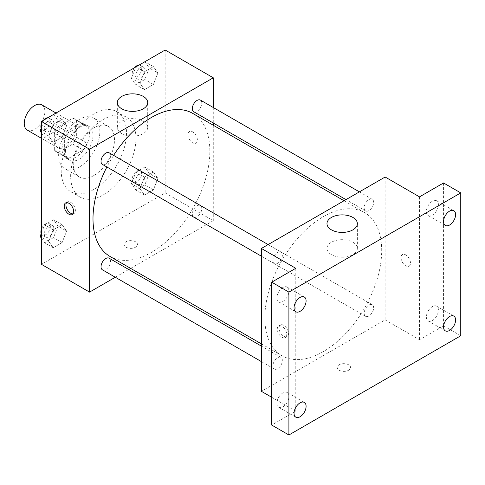 <?xml version="1.0" encoding="UTF-8"?>
<svg xmlns="http://www.w3.org/2000/svg" width="485" height="485" viewBox="0 0 485 485"><rect width="100%" height="100%" fill="white"/><g stroke="black" fill="none" stroke-linecap="round" stroke-linejoin="round"><path stroke-width="0.36" stroke-dasharray="2.42 1.82" d="M27.269 130.113A14.58 8.421 120 0 0 41.849 121.699A14.58 8.421 120 0 0 41.849 104.857M55.181 141.299A14.58 8.421 120 0 0 58.206 147.974A14.58 8.421 120 0 0 72.786 139.553A14.58 8.421 120 0 0 72.786 122.717A14.58 8.421 120 0 0 61.546 126.621A14.58 8.421 120 0 0 55.181 141.299M58.261 126.621L72.726 118.273A18.818 10.864 120 0 1 74.902 119.049A18.818 10.864 120 0 1 76.666 120.541L76.666 137.249A18.818 10.864 120 0 1 72.726 144.069L58.261 152.423A18.818 10.864 120 0 1 56.084 151.647A18.818 10.864 120 0 1 54.326 150.15L54.326 133.442A18.818 10.864 120 0 1 58.261 126.621L68.573 132.575L83.038 124.227L72.726 118.273M72.726 144.069L83.038 150.023L68.573 158.371L58.261 152.423M54.326 150.15L64.632 156.103L64.632 139.395L54.326 133.442M64.632 156.103A18.818 10.864 120 0 0 66.396 157.601A18.818 10.864 120 0 0 68.573 158.371M83.038 150.023A18.818 10.864 120 0 0 86.973 143.202L76.666 137.249M83.038 124.227A18.818 10.864 120 0 1 85.215 125.003A18.818 10.864 120 0 1 86.973 126.494L86.973 143.202M68.573 132.575A18.818 10.864 120 0 0 64.632 139.395M75.805 157.176A19.442 11.228 -60 0 1 66.081 158.134A19.442 11.228 -60 0 1 66.081 135.685A19.442 11.228 -60 0 1 85.524 124.463A19.442 11.228 -60 0 1 88.506 140.038A19.442 11.228 -60 0 1 75.805 157.176M79.243 159.159A19.442 11.228 120 0 0 91.944 142.026A19.442 11.228 120 0 0 88.961 126.446A19.442 11.228 120 0 0 73.981 131.653A19.442 11.228 120 0 0 65.493 151.223A19.442 11.228 120 0 0 69.519 160.123A19.442 11.228 120 0 0 79.243 159.159M86.973 126.494L76.666 120.541M79.243 167.095A29.167 16.836 -60 0 1 64.663 168.537A29.167 16.836 -60 0 1 64.663 134.866A29.167 16.836 -60 0 1 93.823 118.025A29.167 16.836 -60 0 1 98.297 141.396A29.167 16.836 -60 0 1 79.243 167.095M93.847 175.528A29.167 16.836 -60 0 1 79.267 176.97A29.167 16.836 -60 0 1 79.267 143.299A29.167 16.836 -60 0 1 108.434 126.458A29.167 16.836 -60 0 1 112.902 149.829A29.167 16.836 -60 0 1 93.847 175.528M93.847 189.417A46.178 26.663 -60 0 1 70.761 191.708A46.178 26.663 -60 0 1 70.761 138.389A46.178 26.663 -60 0 1 116.94 111.726A46.178 26.663 -60 0 1 124.014 148.731A46.178 26.663 -60 0 1 93.847 189.417M103.299 194.879A46.178 26.663 120 0 0 133.466 154.188A46.178 26.663 120 0 0 126.391 117.182A46.178 26.663 120 0 0 90.804 129.556A46.178 26.663 120 0 0 70.652 176.025A46.178 26.663 120 0 0 80.213 197.165A46.178 26.663 120 0 0 103.299 194.879M157.874 178.371L153.412 189.877L144.481 195.031L140.013 188.683L144.481 177.177L153.412 172.017L157.874 178.371L153.412 189.877L144.481 195.031L140.013 188.683L144.481 177.177L153.412 172.017L157.874 178.371L149.283 173.412L144.815 184.918L135.885 190.071L131.423 183.718L135.885 172.211L144.815 167.058L149.283 173.412M157.874 72.962L153.412 84.469L144.481 89.622L140.013 83.275L144.481 71.762L153.412 66.609L157.874 72.962L153.412 84.469L144.481 89.622L140.013 83.275L144.481 71.762L153.412 66.609L157.874 72.962L149.283 68.003L144.815 79.51L135.885 84.663L131.423 78.309L135.83 66.954M165.167 50.016L165.167 192.891L41.437 264.331M66.584 231.072L62.122 242.585L53.192 247.738L48.73 241.385L53.192 229.878L62.122 224.725L66.584 231.072L62.122 242.585L53.192 247.738L48.73 241.385L53.192 229.878L62.122 224.725L66.584 231.072L57.994 226.113L53.532 237.62L44.602 242.779L41.437 238.274M66.584 125.663L62.122 137.17L53.192 142.329L48.73 135.976L53.192 124.469L62.122 119.316L66.584 125.663L62.122 137.17L53.192 142.329L48.73 135.976L53.192 124.469L62.122 119.316L66.584 125.663L57.994 120.704L53.532 132.211L44.602 137.37L41.437 132.866M213.285 125.257L213.285 220.675L165.167 192.891M213.285 220.675L130.653 268.381M128.707 269.502L115.291 277.25M126.07 247.217A6.681 3.856 0 0 0 133.357 248.053A6.681 3.856 0 0 0 137.479 244.482A6.681 3.856 0 0 0 130.798 240.627A6.681 3.856 0 0 0 124.111 244.482A6.681 3.856 0 0 0 126.07 247.217M110.101 256.517A82.632 47.706 120 0 0 192.733 208.811A82.632 47.706 120 0 0 192.733 113.393M113.593 155.37A82.632 47.706 120 0 0 106.888 166.985M213.285 107.518L213.285 123.008M193.709 111.708A6.705 3.874 120 0 0 200.414 107.834A6.705 3.874 120 0 0 200.414 100.086M192.321 214.043A6.705 3.874 120 0 0 193.709 217.116A6.705 3.874 120 0 0 200.414 213.242A6.705 3.874 120 0 0 200.414 205.501A6.705 3.874 120 0 0 195.249 207.295A6.705 3.874 120 0 0 192.321 214.043M102.42 269.818A6.705 3.874 120 0 0 109.131 265.95A6.705 3.874 120 0 0 109.131 258.202M109.131 152.793A6.705 3.874 -60 0 1 110.519 155.861A6.705 3.874 -60 0 1 107.591 162.614A6.705 3.874 -60 0 1 102.42 164.409M187.938 134.6A6.681 3.856 -120 0 0 190.854 141.329A6.681 3.856 -120 0 0 196.007 143.117A6.681 3.856 -120 0 0 196.007 135.4A6.681 3.856 -120 0 0 189.32 131.544A6.681 3.856 -120 0 0 187.938 134.6M66.572 202.675A6.681 3.856 60 0 1 67.324 201.978A6.681 3.856 60 0 1 72.471 203.767A6.681 3.856 60 0 1 75.387 210.496A6.681 3.856 60 0 1 74.005 213.552A6.681 3.856 60 0 1 73.023 213.855M187.938 134.606A6.681 3.856 -120 0 0 190.854 141.329A6.681 3.856 -120 0 0 196.001 143.117A6.681 3.856 -120 0 0 196.001 135.4A6.681 3.856 -120 0 0 189.32 131.544A6.681 3.856 -120 0 0 187.938 134.606M121.777 133.599A15.187 8.772 180 0 1 117.328 127.397A15.187 8.772 180 0 1 132.514 118.631A15.187 8.772 180 0 1 147.707 127.397A15.187 8.772 180 0 1 138.328 135.503A15.187 8.772 180 0 1 121.777 133.599M126.07 247.211A6.681 3.856 0 0 0 133.357 248.047A6.681 3.856 0 0 0 137.479 244.482A6.681 3.856 0 0 0 130.798 240.621A6.681 3.856 0 0 0 124.111 244.482A6.681 3.856 0 0 0 126.07 247.211M264.84 317.905A82.632 47.706 120 0 0 281.955 355.729A82.632 47.706 120 0 0 364.587 308.023A82.632 47.706 120 0 0 364.587 212.612A82.632 47.706 120 0 0 300.912 234.746A82.632 47.706 120 0 0 264.84 317.905M282.367 255.08A6.705 3.874 -60 0 1 279.439 261.833A6.705 3.874 -60 0 1 274.274 263.628A6.705 3.874 -60 0 1 274.274 255.88A6.705 3.874 -60 0 1 280.979 252.012A6.705 3.874 -60 0 1 282.367 255.08M364.168 313.262A6.705 3.874 120 0 0 365.557 316.335A6.705 3.874 120 0 0 372.268 312.461A6.705 3.874 120 0 0 372.268 304.713A6.705 3.874 120 0 0 367.096 306.514A6.705 3.874 120 0 0 364.168 313.262M272.885 365.969A6.705 3.874 120 0 0 274.274 369.036A6.705 3.874 120 0 0 280.979 365.163A6.705 3.874 120 0 0 280.979 357.421A6.705 3.874 120 0 0 275.813 359.215A6.705 3.874 120 0 0 272.885 365.969M364.168 207.853A6.705 3.874 120 0 0 365.557 210.92A6.705 3.874 120 0 0 372.268 207.053A6.705 3.874 120 0 0 372.268 199.305A6.705 3.874 120 0 0 367.096 201.105A6.705 3.874 120 0 0 364.168 207.853M385.138 177.013L385.138 319.888L261.403 391.328M460.75 335.765L443.563 325.841L419.507 339.736L385.138 319.888M271.715 397.282L295.771 411.171L271.715 425.06M339.167 370.243A6.681 3.856 0 0 0 346.448 371.08A6.681 3.856 0 0 0 350.576 367.515A6.681 3.856 0 0 0 343.889 363.653A6.681 3.856 0 0 0 337.208 367.515A6.681 3.856 0 0 0 339.167 370.243A6.681 3.856 0 0 0 346.448 371.074A6.681 3.856 0 0 0 350.576 367.509A6.681 3.856 0 0 0 343.889 363.653A6.681 3.856 0 0 0 337.208 367.509A6.681 3.856 0 0 0 339.167 370.237M419.507 196.862L419.507 339.736M401.034 257.632A6.681 3.856 -120 0 0 403.95 264.355A6.681 3.856 -120 0 0 409.097 266.15A6.681 3.856 -120 0 0 409.097 258.432A6.681 3.856 -120 0 0 402.417 254.57A6.681 3.856 -120 0 0 401.034 257.632A6.681 3.856 -120 0 0 403.944 264.355A6.681 3.856 -120 0 0 409.097 266.15A6.681 3.856 -120 0 0 409.097 258.432A6.681 3.856 -120 0 0 402.411 254.57A6.681 3.856 -120 0 0 401.028 257.632M295.771 411.171L295.771 268.296M286.75 334.523A6.681 3.856 60 0 1 285.368 337.584A6.681 3.856 60 0 1 278.681 333.722A6.681 3.856 60 0 1 278.681 326.005A6.681 3.856 60 0 1 283.834 327.799A6.681 3.856 60 0 1 286.75 334.523M288.484 333.522A6.681 3.856 60 0 1 287.102 336.584A6.681 3.856 60 0 1 280.415 332.722A6.681 3.856 60 0 1 280.415 325.005A6.681 3.856 60 0 1 285.568 326.799A6.681 3.856 60 0 1 288.484 333.522M331.431 254.643A15.187 8.772 180 0 1 326.981 248.447A15.187 8.772 180 0 1 342.174 239.675A15.187 8.772 180 0 1 357.36 248.447A15.187 8.772 180 0 1 347.987 256.547A15.187 8.772 180 0 1 331.431 254.643M432.396 306.605A8.518 4.917 120 0 0 426.83 314.11A8.518 4.917 120 0 0 428.134 320.937A8.518 4.917 120 0 0 436.652 316.02A8.518 4.917 120 0 0 436.652 306.187A8.518 4.917 120 0 0 432.396 306.605M432.396 201.196A8.518 4.917 120 0 0 426.83 208.702A8.518 4.917 120 0 0 428.134 215.528A8.518 4.917 120 0 0 436.652 210.611A8.518 4.917 120 0 0 436.652 200.778A8.518 4.917 120 0 0 432.396 201.196M443.563 182.966L443.563 325.841M282.882 392.923A8.518 4.917 120 0 0 277.323 400.428A8.518 4.917 120 0 0 278.626 407.254A8.518 4.917 120 0 0 287.144 402.338A8.518 4.917 120 0 0 287.144 392.504A8.518 4.917 120 0 0 282.882 392.923M282.882 287.514A8.518 4.917 120 0 0 277.323 295.019A8.518 4.917 120 0 0 278.626 301.846A8.518 4.917 120 0 0 287.144 296.929A8.518 4.917 120 0 0 287.144 287.096A8.518 4.917 120 0 0 282.882 287.514M41.437 127.664L44.541 119.662M53.532 114.351L57.994 120.704M44.323 128.598A6.705 3.874 120 0 0 45.711 131.671A6.705 3.874 120 0 0 52.416 127.797A6.705 3.874 120 0 0 52.416 120.05A6.705 3.874 120 0 0 47.251 121.85A6.705 3.874 120 0 0 44.323 128.598M62.122 137.17L53.532 132.211M53.192 142.329L44.602 137.37M48.73 135.976L41.437 131.768M53.192 124.469L44.705 119.565M62.122 119.316L53.635 114.411M41.176 128.337A6.705 3.874 120 0 0 42.274 129.683A6.705 3.874 120 0 0 48.985 125.809A6.705 3.874 120 0 0 48.985 118.067A6.705 3.874 120 0 0 47.639 117.752M43.414 120.31A6.705 3.874 120 0 0 41.437 123.736M144.815 61.65L149.283 68.003M135.612 75.896A6.705 3.874 120 0 0 137 78.964A6.705 3.874 120 0 0 143.705 75.09A6.705 3.874 120 0 0 143.705 67.348A6.705 3.874 120 0 0 138.534 69.143A6.705 3.874 120 0 0 135.612 75.896M153.412 84.469L144.815 79.51M144.481 89.622L135.885 84.663M140.013 83.275L131.423 78.309M144.481 71.762L135.988 66.863M153.412 66.609L144.918 61.71M134.697 67.609A6.705 3.874 120 0 0 132.175 73.908A6.705 3.874 120 0 0 133.563 76.982A6.705 3.874 120 0 0 140.268 73.108A6.705 3.874 120 0 0 140.268 65.36A6.705 3.874 120 0 0 138.922 65.051M41.437 233.073L44.602 224.919L53.532 219.76L57.994 226.113M44.323 234.006A6.705 3.874 120 0 0 45.711 237.08A6.705 3.874 120 0 0 52.416 233.206A6.705 3.874 120 0 0 52.416 225.458A6.705 3.874 120 0 0 47.251 227.259A6.705 3.874 120 0 0 44.323 234.006M62.122 242.585L53.532 237.62M53.192 247.738L44.602 242.779M48.73 241.385L41.437 237.177M53.192 229.878L44.602 224.919M62.122 224.725L53.532 219.76M41.176 233.746A6.705 3.874 120 0 0 42.274 235.092A6.705 3.874 120 0 0 48.985 231.224A6.705 3.874 120 0 0 48.985 223.476A6.705 3.874 120 0 0 41.437 229.144M135.612 181.305A6.705 3.874 120 0 0 137 184.373A6.705 3.874 120 0 0 143.705 180.499A6.705 3.874 120 0 0 143.705 172.757A6.705 3.874 120 0 0 138.534 174.552A6.705 3.874 120 0 0 135.612 181.305M153.412 189.877L144.815 184.918M144.481 195.031L135.885 190.071M140.013 188.683L131.423 183.718M144.481 177.177L135.885 172.211M153.412 172.017L144.815 167.058M132.175 179.317A6.705 3.874 120 0 0 133.563 182.39A6.705 3.874 120 0 0 140.268 178.516A6.705 3.874 120 0 0 140.268 170.775A6.705 3.874 120 0 0 135.103 172.569A6.705 3.874 120 0 0 132.175 179.317M41.437 138.292L58.206 147.974M56.017 113.035L72.786 122.717M88.961 126.446L85.524 124.463M69.519 160.123L66.081 158.134M85.215 125.003L74.902 119.049M66.396 157.601L56.084 151.647M108.434 126.458L93.823 118.025M79.267 176.97L64.663 168.537M126.391 117.182L116.94 111.726M80.213 197.165L70.761 191.708M67.324 201.978L65.59 202.979M74.005 213.552L72.271 214.552M147.707 127.397L147.707 102.602M117.328 127.397L117.328 102.602M364.587 212.612L344.035 200.748M281.955 355.729L261.403 343.865M261.403 256.195L274.274 263.628M268.114 244.579L280.979 252.012M372.268 304.713L200.414 205.501M365.557 316.335L193.709 217.116M280.979 357.421L261.403 346.114M274.274 369.036L261.403 361.61M372.268 199.305L359.397 191.878M365.557 210.92L345.981 199.62M280.415 325.005L278.681 326.005M287.102 336.584L285.368 337.584M357.36 248.447L357.36 223.646M326.981 248.447L326.981 223.646M428.134 320.937L445.321 330.855M436.652 306.187L453.839 316.105M278.626 407.254L295.814 417.173M287.144 392.504L304.325 402.423M278.626 301.846L295.814 311.764M287.144 287.096L304.325 297.014M428.134 215.528L445.321 225.446M436.652 200.778L453.839 210.696M52.416 120.05L48.985 118.067M45.711 131.671L42.274 129.683M143.705 67.348L140.268 65.36M137 78.964L133.563 76.982M52.416 225.458L48.985 223.476M45.711 237.08L42.274 235.092M143.705 172.757L140.268 170.775M137 184.373L133.563 182.39"/><path stroke-width="0.73" d="M56.017 113.035L41.849 104.857A14.58 8.421 120 0 0 30.616 108.767A14.58 8.421 120 0 0 24.25 123.439A14.58 8.421 120 0 0 27.269 130.113L41.437 138.292M115.291 277.25L89.555 292.109L41.437 264.331L41.437 121.456L165.167 50.016L213.285 77.8L213.285 107.518M130.653 268.381L128.707 269.502M106.888 166.985A82.632 47.706 120 0 0 92.993 218.686A82.632 47.706 120 0 0 110.101 256.517L261.403 343.865M344.035 200.748L192.733 113.393A82.632 47.706 120 0 0 113.593 155.37M213.285 123.008L213.285 125.257M89.555 292.109L89.555 149.234L213.285 77.8M359.397 191.878L200.414 100.086A6.705 3.874 120 0 0 195.249 101.886A6.705 3.874 120 0 0 192.321 108.634A6.705 3.874 120 0 0 193.709 111.708L345.981 199.62M261.403 346.114L109.131 258.202A6.705 3.874 120 0 0 103.96 259.996A6.705 3.874 120 0 0 101.032 266.75A6.705 3.874 120 0 0 102.42 269.818L261.403 361.61M261.403 256.195L102.42 164.409A6.705 3.874 -60 0 1 102.42 156.667A6.705 3.874 -60 0 1 109.131 152.793L268.114 244.579M89.555 149.234L41.437 121.456M121.777 108.804A15.187 8.772 180 0 1 117.328 102.602A15.187 8.772 180 0 1 132.514 93.835A15.187 8.772 180 0 1 147.707 102.602A15.187 8.772 180 0 1 138.328 110.707A15.187 8.772 180 0 1 121.777 108.804M73.659 211.496A6.681 3.856 60 0 1 72.271 214.552A6.681 3.856 60 0 1 65.59 210.696A6.681 3.856 60 0 1 65.59 202.979A6.681 3.856 60 0 1 70.737 204.767A6.681 3.856 60 0 1 73.659 211.496M73.023 213.855A6.681 3.856 60 0 1 67.324 209.696A6.681 3.856 60 0 1 66.572 202.675M271.715 397.282L261.403 391.328L261.403 248.453L385.138 177.013L419.507 196.862L443.563 182.966L460.75 192.891L460.75 335.765L288.902 434.984L271.715 425.06L271.715 282.185L295.771 268.296L261.403 248.453M288.902 434.984L288.902 292.109L271.715 282.185M288.902 292.109L460.75 192.891M331.431 229.848A15.187 8.772 180 0 1 326.981 223.646A15.187 8.772 180 0 1 342.174 214.879A15.187 8.772 180 0 1 357.36 223.646A15.187 8.772 180 0 1 347.987 231.751A15.187 8.772 180 0 1 331.431 229.848M449.577 225.028A8.518 4.917 -60 0 1 445.321 225.446A8.518 4.917 -60 0 1 444.017 218.626A8.518 4.917 -60 0 1 449.577 211.12A8.518 4.917 -60 0 1 453.839 210.696A8.518 4.917 -60 0 1 455.142 217.522A8.518 4.917 -60 0 1 449.577 225.028M300.069 311.346A8.518 4.917 -60 0 1 295.814 311.764A8.518 4.917 -60 0 1 294.504 304.944A8.518 4.917 -60 0 1 300.069 297.438A8.518 4.917 -60 0 1 304.325 297.014A8.518 4.917 -60 0 1 305.635 303.84A8.518 4.917 -60 0 1 300.069 311.346M300.069 416.754A8.518 4.917 -60 0 1 295.814 417.173A8.518 4.917 -60 0 1 294.504 410.352A8.518 4.917 -60 0 1 300.069 402.847A8.518 4.917 -60 0 1 304.325 402.423A8.518 4.917 -60 0 1 305.635 409.249A8.518 4.917 -60 0 1 300.069 416.754M449.577 330.437A8.518 4.917 -60 0 1 445.321 330.855A8.518 4.917 -60 0 1 444.017 324.035A8.518 4.917 -60 0 1 449.577 316.529A8.518 4.917 -60 0 1 453.839 316.105A8.518 4.917 -60 0 1 455.142 322.931A8.518 4.917 -60 0 1 449.577 330.437M41.437 132.866L40.134 131.017L41.437 127.664M44.541 119.662L53.635 114.411M41.437 131.768L40.134 131.017M41.437 123.736A6.705 3.874 120 0 0 40.885 126.615A6.705 3.874 120 0 0 41.176 128.337M47.639 117.752A6.705 3.874 120 0 0 43.414 120.31M135.83 66.954L144.918 61.71M138.922 65.051A6.705 3.874 120 0 0 134.697 67.609M41.437 238.274L40.134 236.425L41.437 233.073M41.437 237.177L40.134 236.425M41.437 229.144A6.705 3.874 120 0 0 40.885 232.024A6.705 3.874 120 0 0 41.176 233.746"/></g></svg>
